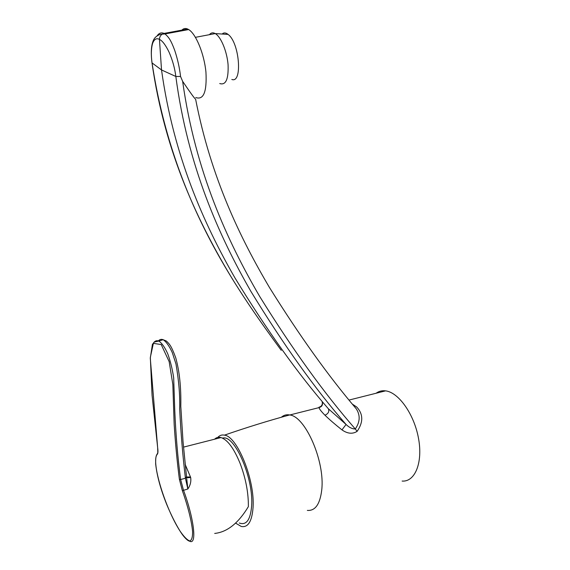 <?xml version="1.0" encoding="UTF-8"?>
<svg xmlns="http://www.w3.org/2000/svg" width="570" height="570" viewBox="0 0 570 570"><rect width="100%" height="100%" fill="white"/><g stroke="black" fill="none" stroke-linecap="round" stroke-linejoin="round"><path stroke-width="0.85" d="M321.195 406.075L319.015 407.543C319.207 408.847 321.188 411.412 324.978 415.231C328.341 413.635 329.481 411.483 328.377 408.776L346.068 424.465C315.402 389.381 283.703 345.064 250.964 291.505C219.236 236.308 187.794 166.583 175.831 76.48C174.826 68.286 172.56 60.156 169.026 52.077C165.599 45.009 162.414 40.776 159.45 39.387L161.524 69.946L152.055 62.935M322.214 401.95C322.713 404.672 321.63 406.424 318.972 407.222M281.259 350.343C233.593 285.164 172.653 198.403 152.055 62.928C150.95 55.133 151.128 48.642 152.589 43.462C154.214 39.188 156.501 37.827 159.45 39.387C159.55 36.865 160.64 35.026 162.714 33.872L164.075 33.416C161.282 32.248 158.959 33.067 157.099 35.874M181.88 30.125C183.519 28.422 185.464 28.065 187.715 29.049L188.663 29.562L164.979 33.944C168.67 37.1 170.865 39.986 174.726 50.388C177.626 59.18 179.571 67.873 180.555 76.48L175.831 76.48L161.524 69.946C173.558 156.209 203.832 223.711 234.847 277.733C266.903 330.315 298.082 373.998 328.377 408.776M357.119 431.362C352.538 434.247 347.486 433.749 341.957 429.873L346.068 424.465C349.146 427.472 352.217 428.975 355.295 428.975C360.119 421.935 360.425 415.195 356.214 408.747L356.207 408.74C328.37 376.029 299.464 335.623 269.475 287.515C240.476 238.395 210.95 177.968 195.61 99.166C194.883 98.966 190.558 93.024 182.635 81.339C195.353 171.905 227.658 241.559 259.713 296.493C292.802 349.838 324.665 393.998 355.295 428.975L357.119 431.362C363.396 422.235 363.282 414.134 356.77 407.058L352.524 404.23M341.957 429.873C335.139 424.472 329.474 419.591 324.978 415.231M195.767 97.52C203.576 100.27 206.974 91.841 205.948 72.233C204.26 54.086 196.037 33.901 188.663 29.562M187.715 29.049L164.075 33.416L164.979 33.936L160.248 34.357C156.914 35.639 154.691 37.506 153.565 39.964C151.228 44.816 150.701 52.447 151.998 62.857L152.055 62.928M182.635 81.339L180.555 76.48M222.742 33.48C224.331 32.54 226.112 32.846 228.093 34.414C239.607 42.679 242.67 83.719 231.826 79.458M222.279 438.024L223.632 437.917C235.574 436.463 253.707 479.092 251.641 505.868C250.479 519.847 246.354 525.561 239.265 523.011M217.818 437.389C219.664 435.359 221.865 434.611 224.43 435.145C237.255 436.214 255.161 480.246 253.044 507.685C251.94 521.55 247.993 527.806 241.203 526.445L235.524 523.075M281.373 417.24C283.725 415.138 286.475 414.369 289.617 414.939L289.809 414.981C305.363 416.485 325.149 461.429 321.737 489.993C320.019 504.222 315.217 511.026 307.337 510.407L307.344 510.407M376.1 393.243C378.872 391.22 382.028 390.422 385.562 390.863C398.501 392.274 414.119 414.034 418.501 438.316C423.047 462.612 415.003 482.12 402.135 481.066M214.591 439.206C216.401 437.411 218.545 436.869 221.025 437.568C227.594 439.769 233.971 448.412 240.141 463.503C245.756 478.387 248.499 492.758 248.37 506.623C238.417 523.182 227.188 532.116 214.691 533.434M185.165 464.386L190.651 477.404C191.278 481.5 190.344 485.362 187.844 488.996L185.428 478.23C182.799 456.363 180.882 433.286 179.678 408.996C180.084 395.601 178.852 380.618 175.98 364.045L172.304 352.638C169.304 346.068 166.255 341.758 163.155 339.706L163.141 339.706C161.289 338.986 159.686 339.406 158.317 340.967M153.893 342.385C155.268 340.767 156.9 340.326 158.781 341.052L158.795 341.06C161.894 343.09 164.908 347.408 167.829 354.006C170.487 361.444 172.432 369.381 173.672 377.817L174.762 410.443C175.795 434.746 177.755 457.774 180.626 479.534L183.497 490.2C194.163 519.12 197.177 545.618 189.546 541.144M157.327 454.205C150.523 461.173 165.492 508.775 180.077 531.133C183.925 536.698 187.131 539.968 189.703 540.966C191.705 540.353 192.667 537.225 192.589 531.589C191.712 521.557 187.929 506.367 182.364 490.692L179.393 479.334C177.127 461.714 175.382 443.325 174.156 424.18L172.838 384.465L169.169 361.644L161.21 344.565L153.387 343.347L150.338 357.354L152.062 395.217L157.698 448.056C158.139 451.326 158.018 453.378 157.327 454.205L157.277 453.805C156.159 455.544 155.56 456.983 155.66 463.98C156.978 475.893 160.662 489.388 166.725 504.464C173.28 520.239 180.213 532.202 183.839 536.463C186.354 539.412 188.257 540.973 189.539 541.137L189.539 541.137M186.568 477.061L187.844 488.996L182.364 490.692M190.651 477.404C188.449 477.838 187.095 477.745 186.575 477.126M190.515 476.997L186.568 476.99M179.393 479.334L180.626 479.534L185.428 478.23L186.533 476.776L183.027 441.629L180.797 406.289C181.182 387.358 179.493 371.177 175.717 357.746C171.093 345.192 169.39 344.009 166.347 341.017L163.141 339.706M209.418 34.684C211.007 32.704 212.938 32.34 215.225 33.58C220.911 36.687 227.003 51.371 228.078 64.716C228.62 79.209 225.834 85.486 219.721 83.541M157.669 453.157L157.277 453.805C157.769 454.725 157.897 452.78 157.655 447.963L157.698 448.056M157.655 447.742L150.288 358.259L152.418 344.358L154.249 342.071L158.781 341.052M151.998 62.857C164.979 154.484 199.35 224.487 232.767 279.628M319.015 407.543C321.886 406.845 322.976 405.014 322.285 402.057M356.186 408.711L354.711 406.916M195.446 37.328L215.225 33.58L228.093 34.414M222.92 438.323L223.632 437.917M289.617 414.953C268.463 420.703 246.739 427.436 224.43 435.145M289.802 414.974L319.036 407.614M349.125 400.04L385.562 390.863M183.497 447.129L221.025 437.568M158.795 341.06L163.155 339.706"/></g></svg>
